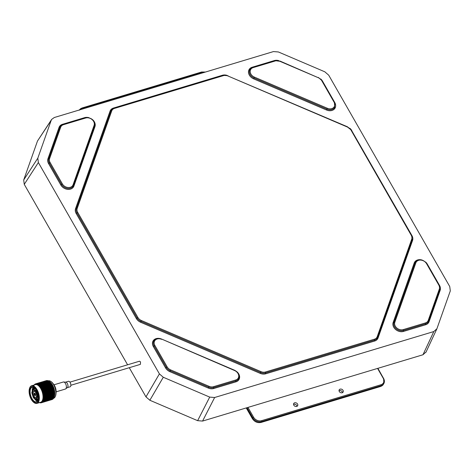 <?xml version="1.0" encoding="UTF-8"?>
<svg xmlns="http://www.w3.org/2000/svg" width="474" height="474" viewBox="0 0 474 474"><rect width="100%" height="100%" fill="white"/><g stroke="black" fill="none" stroke-linecap="round" stroke-linejoin="round"><path stroke-width="0.71" d="M129.266 367.7L145.974 396.886L159.406 373.891L38.364 162.541L24.257 184.345L23.7 179.972L37.807 158.168L51.198 120.331L51.66 119.401L54.297 117.516L273.462 51.577L278.398 51.968L324.826 71.811L328.707 75.182L449.743 286.533L450.3 290.906L436.909 328.749L433.811 331.557L214.645 397.502L202.57 421.072L422.974 354.759L433.811 331.557M23.7 179.972L37.482 141.033L51.66 119.401M24.257 184.345L127.595 364.79M202.57 421.072L197.634 420.675L209.709 397.105L163.287 377.263L149.855 400.257L145.974 396.886M197.634 420.675L149.855 400.257M37.807 158.168L38.364 162.541M159.406 373.891L163.287 377.263M209.709 397.105L214.645 397.502M425.913 352.33L436.909 328.749M426.067 351.945L422.974 354.759M70.857 385.273L140.399 364.352L140.505 361.881L139.51 361.206L69.915 382.145M293.548 404.393A2.246 1.772 -150.8 0 1 296.742 405.525A2.246 1.772 -150.8 0 1 297.002 406.325M293.809 405.187A2.246 1.772 -150.8 0 1 293.726 403.528A2.246 1.772 -150.8 0 1 295.586 402.752A2.246 1.772 -150.8 0 1 297.559 404.061A2.246 1.772 -150.8 0 1 297.648 405.72A2.246 1.772 -150.8 0 1 295.782 406.496A2.246 1.772 -150.8 0 1 293.809 405.187M339.023 390.706A2.246 1.772 -150.8 0 1 342.216 391.838A2.246 1.772 -150.8 0 1 342.477 392.638M339.283 391.506A2.246 1.772 -150.8 0 1 339.2 389.847A2.246 1.772 -150.8 0 1 341.067 389.071A2.246 1.772 -150.8 0 1 343.034 390.38A2.246 1.772 -150.8 0 1 343.123 392.039A2.246 1.772 -150.8 0 1 341.256 392.816A2.246 1.772 -150.8 0 1 339.283 391.506M67.225 387.661A2.868 1.404 73.3 0 0 67.978 385.818A2.868 1.404 73.3 0 0 66.283 382.281A2.868 1.404 73.3 0 0 65.572 382.163L68.452 381.297A2.868 1.404 73.3 0 1 69.163 381.416A2.868 1.404 73.3 0 1 70.78 384.301A2.868 1.404 73.3 0 1 70.105 386.79L67.225 387.661L65.436 389.03A3.668 1.795 73.3 0 0 66.396 386.677A3.668 1.795 73.3 0 0 64.233 382.163A3.668 1.795 73.3 0 0 63.326 382.003L54.03 384.799M35.556 394.753L35.449 394.777A1.09 0.533 73.3 0 1 35.141 395.452A1.09 0.533 73.3 0 1 34.91 395.411L35.129 394.978A0.693 0.338 -106.7 0 0 35.277 394.996A0.693 0.338 -106.7 0 0 35.372 394.931M35.378 394.741A0.966 0.474 73.3 0 1 35.331 395.097A0.966 0.474 73.3 0 1 34.904 395.298M35.378 394.86L35.082 394.955A0.693 0.338 73.3 0 1 34.703 394.155L35.206 394.018M35.165 393.924L34.697 394.078A0.693 0.338 73.3 0 1 34.88 393.669A0.693 0.338 73.3 0 1 34.993 393.675M35.55 394.682L35.378 394.676A0.966 0.474 73.3 0 0 34.875 393.562A0.966 0.474 73.3 0 0 34.827 393.527L34.981 393.361M34.952 393.331L35.029 393.687M34.697 394.078L34.318 394.066A0.966 0.474 73.3 0 1 34.792 393.509M34.318 394.066L34.246 394.03A1.09 0.533 73.3 0 1 34.513 393.367A1.09 0.533 73.3 0 1 34.786 393.396M34.329 394.066L34.703 394.155M35.082 394.955L34.869 395.28A0.966 0.474 73.3 0 1 34.318 394.131M34.821 393.42A1.09 0.533 73.3 0 1 35.443 394.718M34.875 395.387A1.09 0.533 73.3 0 1 34.252 394.09M48.289 380.818A9.136 4.473 73.3 0 1 50.511 381.226A9.136 4.473 73.3 0 1 50.759 381.374A9.136 4.473 73.3 0 1 55.304 396.489A9.136 4.473 73.3 0 1 53.562 398.314M33.139 393.42A3.111 1.523 73.3 0 1 33.95 391.423A3.111 1.523 73.3 0 1 36.557 395.387A3.111 1.523 73.3 0 1 35.746 397.384A3.111 1.523 73.3 0 1 33.139 393.42M38.323 397.165A7.91 3.875 73.3 0 1 37.95 400.305A7.91 3.875 73.3 0 1 33.221 401.069A7.91 3.875 73.3 0 1 29.637 392.164A7.91 3.875 73.3 0 1 34.181 387.768A7.91 3.875 73.3 0 1 38.323 397.165M33.719 389L34.324 387.886A7.566 3.703 -106.7 0 0 32.09 387.329A7.566 3.703 -106.7 0 0 30.117 392.188A7.566 3.703 -106.7 0 0 36.451 401.822A7.566 3.703 -106.7 0 0 38.009 400.133M34.869 399.309A7.566 3.703 -106.7 0 0 36.865 401.034L35.07 399.44M33.192 387.329A7.566 3.703 -106.7 0 0 32.155 390.298M33.613 387.477L32.593 389.581M38.844 397.461A8.852 4.337 -106.7 0 0 34.833 387.495A8.852 4.337 -106.7 0 0 29.536 388.348A8.852 4.337 -106.7 0 0 29.121 391.868A8.852 4.337 -106.7 0 0 33.761 402.379A8.852 4.337 -106.7 0 0 38.844 397.461M29.595 388.188A9.202 4.503 73.3 0 1 29.655 388.016A9.202 4.503 73.3 0 1 31.622 385.765A9.202 4.503 73.3 0 1 39.318 397.485A9.202 4.503 73.3 0 1 36.919 403.386A9.202 4.503 73.3 0 1 34.039 402.598A9.202 4.503 73.3 0 1 33.897 402.485M31.622 385.765L35.313 384.657A9.202 4.503 73.3 0 1 43.015 396.371A9.202 4.503 73.3 0 1 40.616 402.278L36.919 403.386M43.922 395.914A9.877 4.835 -106.7 0 0 43.91 395.772L44.538 395.257L45.386 395.399L44.597 396.027L43.46 395.968L43.946 396.3M43.875 395.375A9.877 4.835 -106.7 0 0 43.845 395.138L43.442 395.713L43.91 395.772M43.792 394.741A9.877 4.835 -106.7 0 0 43.768 394.593L44.378 394.072L45.249 394.226L44.497 394.86L43.341 394.836L43.845 395.138M43.703 394.19A9.877 4.835 -106.7 0 0 43.661 393.953L43.3 394.569L43.768 394.593M43.578 393.544A9.877 4.835 -106.7 0 0 43.549 393.396L44.135 392.875L45.036 393.029L44.307 393.669L43.14 393.681L43.661 393.953M43.454 392.993A9.877 4.835 -106.7 0 0 43.395 392.75L43.081 393.414L43.549 393.396M43.288 392.348A9.877 4.835 -106.7 0 0 43.247 392.199L43.815 391.678L44.74 391.832L44.035 392.466L42.861 392.525L43.395 392.75M43.128 391.797A9.877 4.835 -106.7 0 0 43.051 391.56L42.79 392.259L43.247 392.199M42.921 391.163A9.877 4.835 -106.7 0 0 42.873 391.014L43.418 390.505L44.366 390.647L43.685 391.281L42.512 391.382L43.051 391.56M42.731 390.623A9.877 4.835 -106.7 0 0 42.642 390.392L42.423 391.121L42.873 391.014M42.488 390.007A9.877 4.835 -106.7 0 0 42.429 389.871L42.956 389.373L43.928 389.498L43.27 390.114L42.097 390.268L42.642 390.392M42.263 389.498A9.877 4.835 -106.7 0 0 42.162 389.278L42.459 389.314L41.99 390.013L42.429 389.871M41.985 388.911A9.877 4.835 -106.7 0 0 41.925 388.781L42.435 388.301L43.424 388.402L42.784 389L41.985 388.911L41.617 389.201L42.162 389.278M41.742 388.425A9.877 4.835 -106.7 0 0 41.629 388.218L41.925 388.247L41.499 388.964L41.925 388.781M41.434 387.88A9.877 4.835 -106.7 0 0 41.362 387.762L41.866 387.299L42.867 387.376L42.245 387.951L41.434 387.88L41.084 388.2L41.629 388.218M41.161 387.436A9.877 4.835 -106.7 0 0 41.042 387.246L41.351 387.264L40.954 387.981L41.362 387.762M40.835 386.938A9.877 4.835 -106.7 0 0 40.758 386.825L41.25 386.393L42.269 386.44L41.659 386.985L40.835 386.938L40.509 387.282L41.042 387.246M40.545 386.535A9.877 4.835 -106.7 0 0 40.42 386.363L40.728 386.375L40.373 387.086L40.758 386.825M40.201 386.091A9.877 4.835 -106.7 0 0 40.118 385.996L41.629 385.599L40.201 386.091L39.899 386.464L40.42 386.363M39.899 385.741A9.877 4.835 -106.7 0 0 39.769 385.593L40.077 385.593L39.751 386.286L40.604 385.593M39.538 385.362A9.877 4.835 -106.7 0 0 39.455 385.279L40.965 384.876L39.538 385.362L39.259 385.753L39.769 385.593M39.229 385.066A9.877 4.835 -106.7 0 0 39.093 384.947L39.407 384.929L39.111 385.605L39.455 385.279M38.862 384.758A9.877 4.835 -106.7 0 0 38.779 384.692L40.29 384.284L39.093 384.947M38.548 384.521A9.877 4.835 -106.7 0 0 38.412 384.432L38.726 384.402L38.453 385.042L38.779 384.692M38.726 384.402L38.412 384.432M38.181 384.284A9.877 4.835 -106.7 0 0 38.098 384.236L39.609 383.822L39.022 384.201M37.867 384.118A9.877 4.835 -106.7 0 0 37.73 384.053L38.044 384.011L37.796 384.61L38.098 384.236M37.505 383.958A9.877 4.835 -106.7 0 0 37.422 383.928L38.933 383.502L37.73 384.053M37.197 383.857A9.877 4.835 -106.7 0 0 37.061 383.822L37.375 383.762L37.144 384.319L37.422 383.928M36.842 383.774A9.877 4.835 -106.7 0 0 36.765 383.762L38.27 383.324L37.061 383.822M36.545 383.744A9.877 4.835 -106.7 0 0 36.421 383.739L36.729 383.667L36.51 384.171L36.765 383.762M36.208 383.744A9.877 4.835 -106.7 0 0 36.131 383.75L37.642 383.306L36.036 384.153L36.421 383.739M35.929 383.78A9.877 4.835 -106.7 0 0 35.805 383.804L36.113 383.721L35.9 384.165L36.131 383.75M37.559 383.632L37.043 383.43L35.461 384.26L35.805 383.804M37.043 383.43L35.609 383.863A9.877 4.835 -106.7 0 0 35.538 383.887L35.331 384.307L35.349 383.97A9.877 4.835 -106.7 0 0 35.242 384.023L35.058 384.13A9.877 4.835 -106.7 0 0 34.993 384.177L34.821 384.301A9.877 4.835 -106.7 0 0 34.721 384.39L34.561 384.544A9.877 4.835 -106.7 0 0 34.507 384.604L34.353 384.781A9.877 4.835 -106.7 0 0 34.264 384.894L34.015 385.427M46.766 380.859L46.363 380.628M46.659 380.563A9.877 4.835 73.3 0 1 46.967 380.539L46.659 380.563M47.353 380.776L46.967 380.539M47.282 380.545A9.877 4.835 73.3 0 1 47.607 380.598L46.44 380.871L47.282 380.545M47.975 380.841L47.607 380.598M47.933 380.681A9.877 4.835 73.3 0 1 48.271 380.806L47.098 381.043L47.933 380.681M48.621 381.055L48.271 380.806M48.875 381.173L46.209 381.552L47.833 381.066M48.609 380.966A9.877 4.835 73.3 0 1 48.781 381.06A9.877 4.835 73.3 0 1 48.952 381.161L47.773 381.363L48.609 380.966M38.204 395.885L37.339 396.146L38.264 396.335M37.873 396.454L36.699 399.558L36.403 398.634L37.339 396.146M36.409 398.664L36.083 398.758L36.385 399.683L37.434 399.007M34.928 397.224L33.932 397.52L36.083 398.758M34.406 396.774L33.589 397.016L33.358 397.633L34.679 397.04M33.358 397.633L31.847 392.987L32.38 393.296L33.589 397.016M32.38 393.296L33.139 393.065M35.325 399.564L37.416 401.164M33.02 388.307L32.682 389.486M46.642 395.606L45.848 396.223L45.024 396.092L45.812 395.47L47.471 395.357L48.259 394.735L49.089 394.872L48.289 395.488L47.471 395.357M51.536 394.131L50.736 394.747L49.918 394.617L50.706 394.001L52.365 393.882L53.153 393.26L53.983 393.396L53.183 394.013L52.365 393.882M35.562 394.812A1.298 0.634 73.3 0 1 35.224 395.648A1.298 0.634 73.3 0 1 34.134 393.995A1.298 0.634 73.3 0 1 34.472 393.159A1.298 0.634 73.3 0 1 35.562 394.812M52.033 385.007L51.038 384.918L51.891 384.373A9.877 4.835 73.3 0 1 52.181 384.87L52.022 385.35L52.181 384.87M51.085 385.889L50.096 385.789L50.718 385.214L51.713 385.303L51.062 386.221L52.395 385.012M50.522 384.882L49.515 384.805L50.126 384.26L51.133 384.319L50.522 384.882L50.522 385.232L51.038 384.918M49.586 385.741L48.591 385.658L49.201 385.095L50.208 385.172L49.574 386.085L51.648 384.355M51.133 384.319L51.447 384.041L50.126 384.26M49 384.775L47.987 384.716L48.591 384.183L49.604 384.23L49 384.775L49.012 385.137L49.515 384.805M48.075 385.617L47.074 385.546L47.678 384.995L48.686 385.06L48.075 385.966L49.942 384.325L49.918 383.958L48.591 384.183M49.604 384.23L51.216 383.241L49.8 383.146L50.641 382.648A9.877 4.835 73.3 0 1 50.967 383.039M47.465 384.692L46.452 384.651L47.045 384.141L48.07 384.165L47.465 384.692L47.495 385.06L47.987 384.716M46.553 385.51L45.54 385.457L46.144 384.924L47.163 384.965L46.57 385.872L48.413 384.278L48.372 383.904L47.045 384.141M48.07 384.165L50.582 382.506L49.136 382.423L49.971 381.955A9.877 4.835 73.3 0 1 50.309 382.287M45.931 384.639L44.906 384.615L45.498 384.118L46.523 384.13L45.931 384.639L45.972 385.012L46.452 384.651M45.184 384.384L45.498 384.118M45.024 385.427L44.005 385.392L44.597 384.876L45.623 384.9L45.048 385.8L46.879 384.254L46.825 383.875L45.344 384.254L45.273 383.875L44.242 383.893L43.792 384.29L43.715 383.91L42.678 383.946L42.245 384.355L42.15 383.97L41.12 384.029L40.693 384.45L40.586 384.07L39.555 384.153L39.141 384.574M46.523 384.13L48.834 382.66L49.865 382.648L49.272 383.14L48.247 383.134M44.378 384.61L43.353 384.61L44.971 384.124L44.378 384.61L44.432 384.989L44.906 384.615M43.484 385.374L42.459 385.35L43.051 384.858L44.076 384.864L43.525 385.747L45.344 384.254L44.971 384.124M42.826 384.61L41.795 384.627L43.412 384.141L42.826 384.61L42.891 384.995L43.353 384.61M43.412 384.141L43.792 384.29M41.268 384.645L40.237 384.681L41.854 384.195L41.268 384.645L41.351 385.024L41.795 384.627M41.854 384.195L42.245 384.355M39.703 384.71L39.798 385.089L40.237 384.681M40.29 384.284L40.693 384.45M52.223 385.356L52.46 385.38A9.877 4.835 73.3 0 1 52.727 385.913L51.595 385.943L52.223 385.356L51.713 385.303M51.601 386.974L50.629 386.855L51.269 386.251L52.247 386.369L51.547 387.282L52.916 386.026M50.126 386.796L49.142 386.683L49.776 386.091L50.765 386.197L50.084 387.11L51.595 385.943M48.638 386.63L47.649 386.529L48.271 385.949L49.266 386.043L48.615 386.956L50.096 385.789M50.718 385.214L50.208 385.172M47.139 386.482L46.144 386.393L46.76 385.83L47.761 385.907L47.127 386.82L48.591 385.658M49.201 385.095L48.686 385.06M45.628 386.351L44.621 386.28L45.231 385.729L46.245 385.795L45.628 386.707L47.074 385.546M47.678 384.995L47.163 384.965M44.106 386.245L43.098 386.191L43.697 385.658L44.71 385.706L44.123 386.606L45.54 385.457M46.144 384.924L45.623 384.9M42.749 385.113L43.051 384.858M42.577 386.168L41.558 386.126L42.156 385.611L43.175 385.64L42.607 386.535L44.005 385.392M44.597 384.876L44.076 384.864M41.499 384.87L42.524 384.858L41.937 385.344L40.906 385.344L41.499 384.87M41.937 385.344L41.99 385.723L42.459 385.35M41.037 386.109L41.078 386.482L42.891 384.995L42.524 384.858M40.379 385.35L40.45 385.729L40.906 385.344M41.351 385.024L40.965 384.876M52.744 386.429L52.975 386.458A9.877 4.835 73.3 0 1 53.212 387.021L52.093 387.039L52.744 386.429L52.247 386.369M52.051 388.117L51.097 387.975L51.761 387.359L52.715 387.489L51.968 388.39L53.384 387.104M50.605 387.91L49.646 387.779L50.297 387.163L51.263 387.288L50.54 388.2L52.093 387.039M51.269 386.251L52.904 386.197M49.154 387.714L48.182 387.59L48.822 386.985L49.8 387.104L49.1 388.016L50.629 386.855M47.678 387.531L46.701 387.418L47.329 386.825L48.318 386.932L47.643 387.845L49.142 386.683M49.776 386.091L49.266 386.043M46.191 387.365L45.202 387.264L45.824 386.683L46.819 386.778L46.168 387.696L47.649 386.529M48.271 385.949L47.761 385.907M44.692 387.217L43.697 387.128L44.313 386.565L45.314 386.642L44.68 387.56L46.144 386.393M46.76 385.83L46.245 385.795M43.181 387.086L42.18 387.015L42.784 386.464L43.798 386.529L43.187 387.442L44.621 386.28M45.231 385.729L44.71 385.706M41.659 386.985L41.676 387.341L43.098 386.191M43.697 385.658L43.175 385.64M40.373 387.086L41.558 386.126M42.156 385.611L41.629 385.599M53.201 387.56L53.432 387.596A9.877 4.835 73.3 0 1 53.639 388.182L52.537 388.188L53.201 387.56L52.715 387.489M52.43 389.296L51.506 389.148L52.187 388.514L53.124 388.656L52.33 389.533L53.787 388.224M51.026 389.071L50.084 388.923L50.759 388.295L51.707 388.437L50.931 389.326L52.537 388.188M51.761 387.359L51.263 387.288M49.604 388.852L48.65 388.716L49.314 388.093L50.268 388.23L49.521 389.124L51.097 387.975M50.297 387.163L49.8 387.104M48.164 388.644L47.199 388.514L47.85 387.898L48.822 388.028L48.099 388.935L49.646 387.779M46.707 388.449L45.735 388.325L46.375 387.726L47.353 387.839L46.653 388.751L48.182 387.59M48.822 386.985L53.372 387.311M45.231 388.265L44.254 388.153L44.882 387.56L45.871 387.667L45.196 388.585L46.701 387.418M47.329 386.825L46.819 386.778M43.75 388.099L42.755 387.999L43.383 387.424L44.378 387.513L43.721 388.431L45.202 387.264M45.824 386.683L45.314 386.642M42.245 387.951L43.697 387.128M44.313 386.565L43.798 386.529M40.954 387.981L42.18 387.015M42.784 386.464L42.269 386.44M53.598 388.733L53.823 388.769A9.877 4.835 73.3 0 1 53.989 389.367L52.904 389.373L53.598 388.733L53.124 388.656M52.744 390.493L51.838 390.339L52.549 389.699L53.455 389.853L52.614 390.689L54.125 389.373M51.376 390.262L50.457 390.108L51.151 389.474L52.075 389.622L51.257 390.475L52.904 389.373M52.187 388.514L51.707 388.437M49.983 390.031L49.059 389.883L49.74 389.249L50.677 389.397L49.883 390.268L51.506 389.148M50.759 388.295L50.268 388.23M48.579 389.806L47.643 389.664L48.312 389.036L49.26 389.172L48.49 390.061L50.084 388.923M49.314 388.093L48.822 388.028M47.157 389.587L46.203 389.45L46.867 388.828L47.827 388.964L47.074 389.859L48.65 388.716M45.717 389.379L44.757 389.249L45.403 388.639L46.369 388.763L45.652 389.669L47.199 388.514M47.85 387.898L47.353 387.839M44.26 389.184L43.288 389.059L43.928 388.461L44.906 388.573L44.206 389.486L45.735 388.325M46.375 387.726L53.775 388.467M42.784 389L44.254 388.153M44.882 387.56L44.378 387.513M41.499 388.964L42.755 387.999M43.383 387.424L42.867 387.376M53.918 389.93L54.137 389.966A9.877 4.835 73.3 0 1 54.267 390.57L53.201 390.57L53.918 389.93L53.455 389.853M52.975 391.69L52.099 391.542L52.827 390.896L53.716 391.05L52.827 391.844L54.386 390.529M51.642 391.459L50.754 391.305L51.47 390.665L52.371 390.819L51.506 391.637L53.201 390.57M52.549 389.699L52.075 389.622M50.297 391.228L49.391 391.074L50.102 390.434L51.008 390.588L50.167 391.423L51.838 390.339M51.151 389.474L50.677 389.397M48.929 390.997L48.01 390.843L48.709 390.209L49.628 390.357L48.81 391.216L50.457 390.108M49.74 389.249L49.26 389.172M47.536 390.766L46.612 390.617L47.293 389.984L48.23 390.132L47.436 391.003L49.059 389.883M48.312 389.036L47.827 388.964M46.132 390.54L45.196 390.398L45.865 389.77L46.813 389.912L46.043 390.795L47.643 389.664M44.71 390.327L43.756 390.185L44.42 389.563L45.38 389.699L44.633 390.6L46.203 389.45M46.867 388.828L46.369 388.763M43.27 390.114L44.757 389.249M45.403 388.639L44.906 388.573M41.99 390.013L43.288 389.059M43.928 388.461L54.101 389.646M54.16 391.133L54.374 391.169A9.877 4.835 73.3 0 1 54.463 391.761L53.42 391.767L54.16 391.133L53.716 391.05M54.018 392.134L54.575 391.684M51.832 392.65L50.973 392.502L51.719 391.868L52.59 392.016L51.678 392.786L53.42 391.767M52.827 390.896L52.371 390.819M50.528 392.425L49.651 392.276L50.38 391.637L51.269 391.791L50.38 392.585L52.099 391.542M51.47 390.665L51.008 390.588M49.201 392.199L48.307 392.045L49.029 391.406L49.924 391.554L49.059 392.371L50.754 391.305M50.102 390.434L49.628 390.357M47.85 391.962L46.944 391.808L47.655 391.169L48.567 391.323L47.72 392.164L49.391 391.074M48.709 390.209L48.23 390.132M46.482 391.731L45.563 391.577L46.256 390.943L47.181 391.091L46.363 391.951L48.01 390.843M47.293 389.984L46.813 389.912M45.095 391.5L44.165 391.352L44.846 390.718L45.782 390.866L44.989 391.737L46.612 390.617M43.685 391.281L45.196 390.398M45.865 389.77L45.38 389.699M42.423 391.121L43.756 390.185M44.42 389.563L43.928 389.498M54.326 392.312L54.534 392.348A9.877 4.835 73.3 0 1 54.575 392.928L53.55 392.94L54.326 392.312L54.119 392.051L53.124 392.869L52.27 392.727L53.035 392.093L54.534 392.01M53.124 392.869L53.55 392.94M53.035 392.093L52.59 392.016M51.565 392.875L52.27 392.727M51.719 391.868L51.269 391.791M49.391 393.39L48.526 393.242L49.272 392.602L50.143 392.75L49.231 393.521L50.973 392.502M50.38 391.637L49.924 391.554M48.081 393.165L47.204 393.011L47.933 392.371L48.822 392.525L47.933 393.319L49.651 392.276M49.029 391.406L48.567 391.323M46.748 392.934L45.865 392.78L46.582 392.14L47.477 392.294L46.612 393.112L48.307 392.045M47.655 391.169L47.181 391.091M45.403 392.703L44.497 392.549L45.208 391.909L46.12 392.057L45.279 392.899L46.944 391.808M46.256 390.943L45.782 390.866M44.035 392.466L45.563 391.577M42.79 392.259L44.165 391.352M44.846 390.718L44.366 390.647M54.403 393.461L54.599 393.497A9.877 4.835 73.3 0 1 54.605 394.048L53.603 394.078L54.403 393.461L53.983 393.396M53.183 394.013L53.603 394.078M51.879 393.053L52.727 393.189L51.939 393.817L51.103 393.681L51.879 393.053L51.678 392.786L50.677 393.604L49.829 393.461L50.588 392.828L52.727 393.189M51.939 393.817L53.005 394.078L51.962 394.931L51.156 394.812L51.956 394.202L52.774 394.327M53.153 393.26L54.623 393.153M50.677 393.604L51.103 393.681M50.588 392.828L50.143 392.75M49.124 393.61L49.829 393.461M49.272 392.602L48.822 392.525M46.944 394.125L46.079 393.977L46.825 393.337L47.696 393.491L46.784 394.255L48.526 393.242M47.933 392.371L47.477 392.294M45.634 393.9L44.757 393.746L45.492 393.106L46.375 393.26L45.486 394.054L47.204 393.011M46.582 392.14L46.12 392.057M44.307 393.669L45.865 392.78M45.208 391.909L44.74 391.832M43.081 393.414L44.497 392.549M54.392 394.564L54.587 394.587A9.877 4.835 73.3 0 1 54.546 395.109L53.568 395.156L54.392 394.564L54.22 394.238L53.165 395.103L52.371 394.99L53.189 394.386L53.989 394.504M53.165 395.103L53.568 395.156M51.962 394.931L52.371 394.99M53.189 394.386L53.005 394.078L54.629 394.25M50.736 394.747L51.156 394.812M51.956 394.202L50.505 393.716L49.497 394.552L48.656 394.415L49.432 393.787L50.28 393.93M49.497 394.552L49.918 394.617M50.706 394.001L49.231 393.521L48.23 394.344L47.376 394.202L48.141 393.568L49.432 393.787M48.23 394.344L48.656 394.415M48.141 393.568L47.696 393.491M46.677 394.338L47.376 394.202M46.825 393.337L46.375 393.26M44.497 394.86L46.079 393.977M45.492 393.106L45.036 393.029M43.3 394.569L44.757 393.746M54.303 395.589L54.486 395.612A9.877 4.835 73.3 0 1 54.403 396.092L53.444 396.157L54.303 395.589L54.143 395.239L53.058 396.116L52.288 396.033L53.135 395.452L53.912 395.547M54.125 396.531L54.303 396.542A9.877 4.835 73.3 0 1 54.178 396.975L53.236 397.064L54.403 396.092M53.058 396.116L51.696 395.98L50.605 396.851L49.847 396.768L50.688 396.187L51.465 396.282M52.999 396.442L53.746 396.501L52.128 396.993L52.999 396.442L52.851 396.08L53.444 396.157M51.95 395.298L52.738 395.405L51.897 395.986L51.115 395.891L51.95 395.298L51.773 394.972L50.718 395.837L49.924 395.725L50.742 395.126L51.542 395.239M51.897 395.986L52.614 396.068M53.135 395.452L52.97 395.115L52.738 395.405M50.718 395.837L51.115 395.891M49.509 394.937L50.327 395.061L49.515 395.671L48.709 395.547L49.509 394.937L49.089 394.872M49.515 395.671L49.924 395.725M50.742 395.126L50.327 395.061M48.289 395.488L48.709 395.547M46.985 394.522L47.833 394.664L47.045 395.286L46.215 395.15L46.985 394.522L46.784 394.255L45.782 395.079L44.935 394.937L45.694 394.303L47.833 394.664M47.045 395.286L48.111 395.547L47.068 396.406L46.262 396.288L47.062 395.671L47.88 395.796M48.259 394.735L54.551 395.28L54.486 395.612M45.782 395.079L46.215 395.15M45.694 394.303L45.249 394.226M44.23 395.079L44.935 394.937M53.864 397.372L54.036 397.378A9.877 4.835 73.3 0 1 53.876 397.751L52.952 397.87L54.35 396.483A9.202 4.503 73.3 0 0 49.966 381.908L49.42 381.487A9.877 4.835 73.3 0 1 49.634 381.659L48.455 381.825L49.29 381.392A9.877 4.835 73.3 0 1 49.42 381.487M54.149 397.076L54.273 396.702M53.983 396.169L53.746 396.501M52.78 397.336L53.503 397.366L51.879 397.852L52.78 397.336L52.65 396.963L53.236 397.064M51.856 396.323L52.614 396.406L50.996 396.892L51.856 396.323L51.696 395.98L52.851 396.08L52.614 396.406M51.678 397.271L52.413 397.313L50.789 397.805L51.678 397.271L51.536 396.904L52.128 396.993M50.605 396.851L49.249 396.714L48.164 397.591L47.4 397.502L48.241 396.928L49.018 397.016M50.552 397.176L51.299 397.242L49.681 397.727L50.552 397.176L50.404 396.821L50.996 396.892M49.503 396.033L50.291 396.14L49.45 396.72L48.674 396.625L49.503 396.033L49.326 395.707L48.271 396.572L47.477 396.465L48.295 395.861L49.095 395.98M49.45 396.72L50.179 396.803M50.688 396.187L50.517 395.849L50.291 396.14M48.271 396.572L48.674 396.625M47.068 396.406L47.477 396.465M48.295 395.861L48.111 395.547L51.696 395.98M45.848 396.223L46.262 396.288M47.062 395.671L45.386 395.399M44.597 396.027L45.024 396.092M45.812 395.47L44.538 395.257M53.526 398.101L53.692 398.095A9.877 4.835 73.3 0 1 53.497 398.409L52.596 398.557L53.977 397.443M53.746 396.999L53.503 397.366M52.484 398.119L53.177 398.113L51.559 398.598L52.484 398.119L52.377 397.739L52.952 397.87M52.65 396.963L52.413 397.313M51.417 398.113L52.128 398.119L50.505 398.61L51.417 398.113L51.299 397.733L51.879 397.852M51.536 396.904L51.299 397.242M50.333 398.071L51.05 398.101L49.438 398.587L50.333 398.071L50.203 397.698L50.789 397.805M49.409 397.064L50.167 397.141L48.549 397.627L49.409 397.064L49.249 396.714L50.404 396.821L50.167 397.141M49.231 398.006L49.966 398.053L48.342 398.539L49.231 398.006L49.089 397.639L49.681 397.727M48.164 397.591L46.802 397.449L45.717 398.326L44.953 398.243L45.8 397.662L46.57 397.751M48.105 397.911L48.852 397.976L47.234 398.462L48.105 397.911L47.957 397.556L48.549 397.627M47.056 396.768L47.844 396.874L47.003 397.461L46.227 397.36L47.056 396.768L46.879 396.442L45.824 397.307L45.03 397.2L45.848 396.596L46.648 396.714M47.003 397.461L47.726 397.544M48.241 396.928L48.075 396.59L47.844 396.874M45.824 397.307L46.227 397.36M44.615 396.406L45.433 396.537L44.621 397.141L43.964 397.046A9.877 4.835 -106.7 0 0 43.964 396.91L44.615 396.406L44.195 396.341M44.621 397.141L45.03 397.2M45.848 396.596L45.433 396.537M53.432 397.722L53.177 398.113M52.11 398.788L51.162 399.221L52.11 398.788L52.027 398.403L52.596 398.557M52.377 397.739L52.128 398.119M51.079 398.835L50.143 399.298L51.079 398.835L50.985 398.456L51.559 398.598M51.299 397.733L51.05 398.101M50.037 398.859L50.73 398.847L49.112 399.333L50.037 398.859L49.93 398.48L50.505 398.61M50.203 397.698L49.966 398.053M48.97 398.847L49.681 398.859L48.058 399.345L48.97 398.847L48.852 398.468L49.438 398.587M49.089 397.639L48.852 397.976M47.886 398.806L48.609 398.835L46.991 399.321L47.886 398.806L47.755 398.433L48.342 398.539M46.962 397.799L47.72 397.876L46.102 398.361L46.962 397.799L46.802 397.449L47.957 397.556L47.72 397.876M46.784 398.741L47.519 398.788L45.901 399.274L46.784 398.741L46.642 398.373L47.234 398.462M45.717 398.326L44.355 398.184L43.863 398.664A9.877 4.835 -106.7 0 0 43.892 398.462L44.123 398.492M45.664 398.646L46.405 398.711L44.787 399.197L45.664 398.646L45.51 398.29L46.102 398.361M44.609 397.508L45.397 397.609L43.922 398.119A9.877 4.835 -106.7 0 0 43.934 397.988L44.609 397.508L44.432 397.182L43.952 397.633A9.877 4.835 -106.7 0 0 43.958 397.413L44.2 397.449M44.556 398.196L45.273 398.279M45.8 397.662L45.628 397.325L45.397 397.609M53.118 398.705L53.284 398.687A9.877 4.835 73.3 0 1 53.052 398.936L52.164 399.12L52.78 398.735M51.672 399.321L50.7 399.712L51.672 399.321L51.613 398.942L52.164 399.12M52.027 398.403L51.767 398.806M50.677 399.44L49.717 399.855L50.677 399.44L50.605 399.061L51.162 399.221M50.985 398.456L50.73 398.847M49.663 399.523L48.715 399.961L49.663 399.523L49.58 399.144L50.143 399.298M49.93 398.48L49.681 398.859M48.638 399.576L47.702 400.032L48.638 399.576L48.544 399.191L49.112 399.333M48.852 398.468L48.609 398.835M47.59 399.594L48.283 399.582L46.665 400.074L47.59 399.594L47.483 399.215L48.058 399.345M47.755 398.433L47.519 398.788M46.523 399.582L47.228 399.594L45.617 400.08L46.523 399.582L46.405 399.209L46.991 399.321M46.642 398.373L46.405 398.711M45.445 399.541L46.162 399.57L44.544 400.056L45.445 399.541L45.314 399.173L45.901 399.274M44.515 398.533L45.273 398.61L43.798 399.114A9.877 4.835 -106.7 0 0 43.815 398.995L44.515 398.533L44.355 398.184L45.51 398.29L45.273 398.61M44.337 399.475L45.071 399.523L43.584 400.02A9.877 4.835 -106.7 0 0 43.614 399.914L44.337 399.475L44.195 399.114L44.787 399.197M52.65 399.173L52.804 399.144A9.877 4.835 73.3 0 1 52.543 399.321L51.672 399.541L52.318 399.226M51.168 399.718L50.179 400.062L51.168 399.718L51.139 399.351L51.672 399.541M51.613 398.942L51.334 399.369M50.203 399.908L49.225 400.275L50.203 399.908L50.155 399.535L50.7 399.712M50.605 399.061L50.333 399.475M49.225 400.062L48.253 400.447L49.225 400.062L49.166 399.683L49.717 399.855M49.58 399.144L49.32 399.546M48.23 400.175L47.27 400.589L48.23 400.175L48.158 399.795L48.715 399.961M48.544 399.191L48.283 399.582M47.216 400.257L46.268 400.696L47.216 400.257L47.133 399.878L47.702 400.032M47.483 399.215L47.228 399.594M46.191 400.311L45.255 400.767L46.191 400.311L46.096 399.926L46.665 400.074M46.405 399.209L46.162 399.57M45.143 400.329L45.836 400.323L44.218 400.808L45.143 400.329L45.036 399.949L45.617 400.08M45.314 399.173L45.071 399.523M44.076 400.317L44.787 400.329L43.294 400.814A9.877 4.835 -106.7 0 0 43.335 400.726L44.076 400.317L43.958 399.943L44.544 400.056M52.116 399.499L52.27 399.458A9.877 4.835 73.3 0 1 52.016 399.552A9.877 4.835 73.3 0 1 51.98 399.558L51.121 399.819L52.116 399.499L52.099 399.138L51.796 399.576M51.737 399.629L50.605 399.618L48.674 400.554L50.291 400.068M51.139 399.351L50.842 399.789M49.669 400.234L49.651 399.872L50.179 400.062M50.155 399.535L49.871 399.961M48.721 400.459L47.732 400.803L48.721 400.459L48.692 400.086L49.225 400.275M49.166 399.683L48.887 400.103M47.755 400.643L46.778 401.01L47.755 400.643L47.714 400.269L48.253 400.447M48.158 399.795L47.886 400.21M46.778 400.797L45.806 401.188L46.778 400.797L46.719 400.417L47.27 400.589M47.133 399.878L46.873 400.281M45.782 400.915L44.823 401.324L45.782 400.915L45.711 400.53L46.268 400.696M46.096 399.926L45.836 400.323M44.769 400.998L43.821 401.431L44.769 400.998L44.692 400.613L45.255 400.767M45.036 399.949L44.787 400.329M43.744 401.045L44.426 401.016L42.933 401.496A9.877 4.835 -106.7 0 0 42.98 401.419L43.744 401.045L43.649 400.666L44.218 400.808M49.604 400.269L51.222 399.783M49.029 400.447L48.158 400.358L46.227 401.288L47.844 400.803M50.611 399.973L50.605 399.618M49.651 399.872L49.349 400.311M48.692 400.086L48.395 400.524M47.222 400.968L47.21 400.607L47.732 400.803M47.714 400.269L47.424 400.702M46.274 401.194L45.285 401.537L46.274 401.194L46.245 400.826L46.778 401.01M46.719 400.417L46.44 400.838M45.308 401.383L44.331 401.745L45.308 401.383L45.267 401.004L45.806 401.188M45.711 400.53L45.445 400.945M44.331 401.531L43.359 401.922L44.331 401.531L44.272 401.152L44.823 401.324M44.692 400.613L44.426 401.016M43.335 401.65L42.5 402.047A9.877 4.835 -106.7 0 0 42.553 401.988L43.335 401.65L43.264 401.271L43.821 401.431M47.157 401.004L48.775 400.518M46.582 401.182L45.711 401.093L43.78 402.023L45.397 401.537M48.164 400.708L48.158 400.358M47.21 400.607L46.902 401.051M46.245 400.826L45.948 401.259M44.775 401.703L44.763 401.342L45.285 401.537M45.267 401.004L44.983 401.437M43.827 401.928L42.838 402.272L43.827 401.928L43.798 401.561L44.331 401.745M44.272 401.152L43.993 401.573M42.861 402.118L42.002 402.462A9.877 4.835 -106.7 0 0 42.068 402.414L42.861 402.118L42.82 401.745L43.359 401.922M44.71 401.739L46.334 401.253M44.135 401.922L43.27 401.828L41.451 402.728A9.877 4.835 -106.7 0 0 41.522 402.704L42.956 402.272M45.717 401.448L45.711 401.093M44.763 401.342L44.455 401.786M43.798 401.561L43.501 401.999M42.328 402.444L42.316 402.082L42.838 402.272M42.269 402.473L43.886 401.988M41.688 402.657L42.382 402.45L41.037 402.503L41.25 402.787L41.759 402.278M43.27 402.183L43.27 401.828M39.206 402.385L39.555 402.633A9.877 4.835 -106.7 0 0 39.638 402.663L39.863 402.734A9.877 4.835 -106.7 0 0 39.994 402.77L40.219 402.817A9.877 4.835 -106.7 0 0 40.296 402.829L40.515 402.847A9.877 4.835 -106.7 0 0 40.64 402.853L40.853 402.847A9.877 4.835 -106.7 0 0 40.93 402.841L41.096 402.799M33.82 387.999L33.429 387.951M45.901 380.776L44.278 381.262L46.405 380.972L46.209 380.675L45.214 380.978M44.9 381.422L44.029 381.327M44.384 381.226L42.767 381.712M46.819 380.592L46.997 380.924L44.894 381.209L46.511 380.723M45.291 380.983L45.474 381.297L45.806 380.847M43.768 381.41L43.958 381.712L44.278 381.262M42.447 381.807L43.448 381.511L42.447 381.807M43.969 381.369L44.977 381.096L43.969 381.369M47.465 380.669L47.619 381.019L45.54 381.303L47.163 380.818M45.913 380.978L46.085 381.321L46.44 380.871M44.372 381.333L44.55 381.659L44.894 381.209M45.474 381.297L44.977 381.096M42.844 381.718L43.027 382.032L43.359 381.582M43.958 381.712L43.448 381.511M42.453 382.157L41.582 382.068M41.937 381.961L40.32 382.447M41.321 382.145L41.511 382.447L41.836 381.997M41.522 382.103L42.53 381.831L41.522 382.103M43.051 381.7L44.064 381.457L43.051 381.7M44.586 381.339L45.611 381.12L44.586 381.339M48.129 380.889L48.265 381.256M46.57 381.126L46.719 381.487L47.098 381.043M45.018 381.404L45.172 381.754L45.54 381.303M46.085 381.321L45.611 381.12M43.466 381.718L43.638 382.056L43.993 381.606M44.55 381.659L44.064 381.457M41.931 382.068L42.103 382.394L42.447 381.943M43.027 382.032L42.53 381.831M40 382.542L41.007 382.245L40 382.542M40.397 382.453L40.58 382.773L40.912 382.322M41.511 382.447L41.007 382.245M40.006 382.891L39.135 382.802M39.49 382.696L37.873 383.182M38.874 382.879L39.064 383.182L39.389 382.731M40.604 382.435L41.623 382.192L40.604 382.435M42.145 382.074L43.164 381.854L42.145 382.074M43.685 381.748L44.71 381.552L43.685 381.748M45.237 381.463L46.268 381.292L45.237 381.463M49.272 381.404L48.952 381.161M48.81 381.256L48.923 381.635L49.533 381.576M47.246 381.422L47.376 381.795L47.773 381.363M45.682 381.623L45.824 381.991L46.209 381.552M46.719 381.487L46.268 381.292M44.123 381.86L44.272 382.222L44.651 381.777M45.172 381.754L44.71 381.552M42.571 382.139L42.731 382.488L43.098 382.038M43.638 382.056L43.164 381.854M41.019 382.453L41.191 382.791L41.546 382.34M42.103 382.394L41.623 382.192M39.075 382.838L40.083 382.571L39.075 382.838M39.484 382.802L39.656 383.128L40 382.678M40.58 382.773L40.083 382.571M37.559 383.276L38.56 382.98L37.559 383.276M37.95 383.193L38.133 383.507L38.465 383.057M39.064 383.182L38.56 382.98M36.427 383.62L36.617 383.916L36.942 383.472M39.698 382.808L40.717 382.589L39.698 382.808M41.238 382.482L42.269 382.293L41.238 382.482M42.796 382.198L43.821 382.026L42.796 382.198M44.349 381.949L45.38 381.801L44.349 381.949M45.913 381.73L46.944 381.611L46.363 381.991L45.326 382.097L45.913 381.73M47.477 381.552L48.508 381.457L47.927 381.86L46.89 381.943L47.477 381.552M49.492 381.766L49.586 382.145L49.936 381.89L49.634 381.659M47.927 381.86L48.034 382.24L48.455 381.825M48.923 381.635L48.508 381.457M46.363 381.991L46.482 382.37L46.89 381.943M47.376 381.795L46.944 381.611M44.799 382.157L44.929 382.53L45.326 382.097M45.824 381.991L45.38 381.801M43.235 382.358L43.377 382.725L43.768 382.287M44.272 382.222L43.821 382.026M41.676 382.601L41.825 382.956L42.204 382.512M42.731 382.488L42.269 382.293M40.124 382.874L40.284 383.223L40.651 382.779M41.191 382.791L40.717 382.589M38.157 383.176L39.176 382.927L38.157 383.176M38.578 383.188L38.744 383.525L39.099 383.075M39.656 383.128L39.176 382.927M37.037 383.537L37.209 383.869L37.559 383.419M38.133 383.507L37.642 383.306M38.797 383.223L39.822 383.028L38.797 383.223M40.349 382.933L41.374 382.761L40.349 382.933M41.902 382.684L42.938 382.536L41.902 382.684M43.466 382.471L44.503 382.346L43.916 382.725L42.879 382.832L43.466 382.471M45.03 382.293L46.061 382.192L45.48 382.595L44.449 382.678L45.03 382.293M46.594 382.151L47.631 382.074L47.045 382.5L46.008 382.559L46.594 382.151M48.158 382.038L49.189 381.985L48.609 382.435L47.572 382.477L48.158 382.038M50.167 382.405L50.232 382.785L49.865 382.648M48.609 382.435L48.686 382.82L49.136 382.423M49.586 382.145L49.189 381.985M47.045 382.5L47.139 382.879L47.572 382.477M48.034 382.24L47.631 382.074M45.48 382.595L45.587 382.974L46.008 382.559M46.482 382.37L46.061 382.192M43.916 382.725L44.035 383.105L44.449 382.678M44.929 382.53L44.503 382.346M42.352 382.891L42.482 383.265L42.879 382.832M43.377 382.725L42.938 382.536M40.788 383.099L40.93 383.46L41.315 383.022M41.825 382.956L41.374 382.761M39.229 383.336L39.383 383.691L39.763 383.247M40.284 383.223L39.822 383.028M37.677 383.608L37.837 383.958L38.204 383.513M38.744 383.525L38.27 383.324M39.46 383.419L40.491 383.27L39.46 383.419M41.019 383.205L42.05 383.081L41.469 383.466L40.438 383.567L41.019 383.205M42.583 383.028L43.62 382.927L43.033 383.33L41.996 383.413L42.583 383.028M44.147 382.885L45.184 382.808L44.597 383.235L43.567 383.294L44.147 382.885M45.711 382.779L46.742 382.725L46.162 383.17L45.131 383.211L45.711 382.779M47.276 382.702L48.307 382.672L47.72 383.14L46.689 383.158L47.276 382.702M50.09 382.903L50.386 382.648M50.819 383.164L50.86 383.537L51.216 383.241M49.272 383.14L49.326 383.513L49.8 383.146M47.72 383.14L47.785 383.519L46.825 383.875M48.686 382.82L48.307 382.672M46.162 383.17L46.239 383.555L46.689 383.158M47.139 382.879L46.742 382.725M44.597 383.235L44.692 383.62L45.131 383.211M45.587 382.974L45.184 382.808M43.033 383.33L43.14 383.715L43.567 383.294M44.035 383.105L43.62 382.927M41.469 383.466L41.588 383.839L41.996 383.413M42.482 383.265L42.05 383.081M39.905 383.632L40.035 383.999L40.438 383.567M40.93 383.46L40.491 383.27M38.341 383.833L38.483 384.201L38.874 383.762M39.383 383.691L38.933 383.502M39.555 384.153L41.173 383.662L40.586 384.07M41.12 384.029L42.737 383.543L42.15 383.97M42.678 383.946L44.301 383.46L43.715 383.91M44.242 383.893L45.86 383.407L45.273 383.875M45.8 383.869L47.418 383.383M47.353 383.881L47.945 383.383L48.97 383.395L48.372 383.904M47.631 383.644L47.945 383.383M48.899 383.916L49.492 383.401L50.517 383.43L49.918 383.958M43.732 399.428L43.691 399.612A9.877 4.835 -106.7 0 0 43.732 399.428L43.33 399.049L43.798 399.114M43.495 400.299L43.442 400.465A9.877 4.835 -106.7 0 0 43.495 400.299L43.122 399.92L43.584 400.02M43.181 401.063L43.11 401.2A9.877 4.835 -106.7 0 0 43.181 401.063L42.838 400.684L43.294 400.814M42.79 401.697L42.707 401.81A9.877 4.835 -106.7 0 0 42.79 401.697L42.482 401.336L42.933 401.496M42.334 402.201L42.239 402.29A9.877 4.835 -106.7 0 0 42.334 402.201L42.056 401.857L42.5 402.047M41.819 402.568L41.712 402.622A9.877 4.835 -106.7 0 0 41.819 402.568L41.576 402.248L42.002 402.462M40.93 402.841L41.131 402.811A9.877 4.835 -106.7 0 0 41.25 402.787M50.434 383.981L51.281 383.46A9.877 4.835 73.3 0 1 51.595 383.904L51.447 384.041M38.127 399.695L37.576 399.286L36.699 399.558M34.703 388.828L34.869 388.39M37.636 400.868L36.172 399.718M37.938 400.299L36.705 399.588M33.85 388.964L34.383 387.933M38.151 399.588L37.677 399.226M34.815 388.846L34.952 388.473M37.849 395.82L37.316 395.512L36.101 391.791L36.338 391.174L37.849 395.82L38.181 395.719M36.705 391.062L36.338 391.174M35.763 391.287L33.613 390.049L33.31 389.124L35.994 390.671L35.763 391.287L36.682 391.009M35.994 390.671L36.433 390.54M33.31 389.124L34.175 388.864A5.498 2.696 73.3 0 1 35.497 389.113M33.293 390.173L32.356 392.662L31.823 392.354L32.996 389.249L33.293 390.173L33.808 390.019M32.996 389.249L33.322 389.154M32.356 392.662L33.221 392.401M33.192 392.75L31.847 392.987M36.385 399.683L33.701 398.136L33.932 397.52M38.305 398.462A5.498 2.696 73.3 0 1 37.565 399.298M51.891 384.373L51.595 383.904M54.374 391.169L54.356 390.831M54.303 396.542L54.386 396.228M54.036 397.378L54.166 397.005M53.692 398.095L53.84 397.704M53.284 398.687L53.444 398.284M52.804 399.144L52.987 398.729M52.27 399.458L52.472 399.043M41.712 402.622L41.167 402.456L41.522 402.704M42.239 402.29L41.688 402.171L42.068 402.414M42.707 401.81L42.162 401.751L42.553 401.988M43.11 401.2L42.565 401.194L42.98 401.419M43.442 400.465L42.909 400.518L43.335 400.726M43.691 399.612L43.175 399.724L43.614 399.914M43.863 398.664L43.365 398.835L43.815 398.995M43.922 398.119L43.454 398.089L43.892 398.462M43.952 397.633L43.472 397.858L43.934 397.988M43.964 397.046L43.495 397.058L43.958 397.413M43.958 396.531L43.495 396.809L43.964 396.91M51.808 384.177L51.459 384.402L51.826 384.082M42.316 402.082L42.008 402.521M42.82 401.745L42.53 402.171M43.264 401.271L42.992 401.679M43.649 400.666L43.389 401.057M43.958 399.943L43.715 400.311M44.195 399.114L43.958 399.446M44.378 394.072L43.928 393.995M44.135 392.875L43.673 392.798M43.815 391.678L43.335 391.601M43.418 390.505L42.933 390.434M51.038 383.448L50.517 383.43M42.956 389.373L42.459 389.314M49.492 383.401L48.97 383.395M42.435 388.301L41.925 388.247M41.866 387.299L41.351 387.264M46.239 383.555L45.86 383.407M41.25 386.393L40.728 386.375M44.692 383.62L44.301 383.46M40.45 385.729L39.751 386.286L40.45 385.729L40.077 385.593M43.14 383.715L42.737 383.543M39.798 385.089L39.407 384.929M41.588 383.839L41.173 383.662M40.035 383.999L39.609 383.822M38.483 384.201L38.044 384.011M37.837 383.958L37.375 383.762M37.209 383.869L36.729 383.667M36.617 383.916L36.113 383.721M33.133 387.928L34.021 388.01M43.454 398.089L44.355 398.184M43.495 397.058L46.802 397.449M43.46 395.968L49.249 396.714M43.341 394.836L44.337 394.99M43.14 393.681L46.784 394.255M54.143 395.239L54.581 395.286M42.861 392.525L49.231 393.521M42.512 391.382L51.678 392.786M42.097 390.268L54.119 392.051M41.617 389.201L54.469 390.985M43.3 388.39L43.721 388.431M45.747 387.655L46.168 387.696M48.2 386.92L48.615 386.956M50.635 386.18L51.062 386.221M53.289 383.863A6.766 3.312 73.3 0 1 56.045 393.017M50.943 381.505A8.745 4.284 73.3 0 1 51.127 381.617A8.745 4.284 73.3 0 1 55.476 396.086A8.745 4.284 73.3 0 1 55.387 396.282M226.945 75.348A7.489 5.901 29.2 0 0 222.436 75.253L113.458 108.048A7.489 5.901 29.2 0 0 110.051 111.141L75.544 208.643A7.489 5.901 29.2 0 0 76.154 213.454L136.346 318.546L137.116 318.013A6.808 5.368 29.2 0 0 141.003 321.384L260.623 372.511A6.808 5.368 29.2 0 0 265.558 372.908L374.543 340.119A6.808 5.368 29.2 0 0 377.345 337.962A6.808 5.368 29.2 0 0 377.642 337.304A0.681 0.415 19.5 0 0 377.659 337.263L412.161 239.767A0.681 0.415 19.5 0 1 412.143 239.803L377.671 337.221M76.154 213.454L76.93 212.921L137.116 318.013L137.893 317.473A6.126 4.829 29.2 0 0 141.388 320.513L140.618 322.261L260.238 373.388L261.008 371.64A6.126 4.829 29.2 0 0 265.452 371.995A0.681 0.332 73.3 0 1 265.558 372.908A0.681 0.332 73.3 0 0 265.671 373.82L374.65 341.031A0.681 0.332 73.3 0 1 374.543 340.119A0.681 0.332 73.3 0 0 374.43 339.206A6.126 4.829 29.2 0 0 377.221 336.67A0.681 0.415 19.5 0 1 377.659 337.263L377.345 337.962M377.221 336.67L411.722 239.174A6.126 4.829 29.2 0 0 411.225 235.234L351.038 130.143A6.126 4.829 29.2 0 0 347.543 127.103L227.923 75.976A6.126 4.829 29.2 0 0 223.473 75.621L114.495 108.41A6.126 4.829 29.2 0 0 111.704 110.946L77.203 208.442A6.126 4.829 29.2 0 0 77.7 212.382L137.893 317.473M77.7 212.382L76.93 212.921A6.808 5.368 29.2 0 1 76.373 208.542L110.875 111.04A6.808 5.368 29.2 0 1 111.177 110.383L114.092 108.125A0.681 0.332 -106.7 0 0 113.979 108.226A6.808 5.368 29.2 0 0 111.177 110.383M136.346 318.546A7.489 5.901 29.2 0 0 140.618 322.261M141.388 320.513L261.008 371.64M260.238 373.388A7.489 5.901 29.2 0 0 265.671 373.82M265.452 371.995L374.43 339.206M374.65 341.031A7.489 5.901 29.2 0 0 378.062 337.932A0.681 0.415 19.5 0 1 377.612 337.393M378.062 337.932L412.564 240.437A0.681 0.415 19.5 0 1 412.113 239.903M411.722 239.174A0.681 0.415 19.5 0 1 412.161 239.767L411.61 235.258L351.424 130.166L351.038 130.143M411.225 235.234L411.61 235.258M412.564 240.437A7.489 5.901 29.2 0 0 411.953 235.619L411.817 235.655M411.953 235.619L351.649 130.557M347.543 127.103L351.424 130.166M351.767 130.528A7.489 5.901 29.2 0 0 350.019 128.413M227.923 75.976L347.602 126.842M223.473 75.621A0.681 0.332 -106.7 0 0 223.076 75.336A0.681 0.332 -106.7 0 0 222.958 75.437M114.495 108.41A0.681 0.332 -106.7 0 0 114.092 108.125L223.076 75.336L227.982 75.716M111.704 110.946A0.681 0.415 -160.5 0 0 110.875 111.04A0.681 0.415 -160.5 0 1 110.051 111.141M75.544 208.643A0.681 0.415 -160.5 0 0 76.373 208.542A0.681 0.415 -160.5 0 1 77.203 208.442M89.136 117.742A7.489 5.901 29.2 0 0 84.633 117.647A0.681 0.332 -106.7 0 0 84.81 117.86M84.633 117.647L62.444 124.318A7.489 5.901 29.2 0 0 59.037 127.417L47.945 158.766A7.489 5.901 29.2 0 0 48.555 163.577L60.808 184.973A7.489 5.901 29.2 0 0 67.859 189.387A7.489 5.901 29.2 0 0 73.92 186.027L94.948 126.605A7.489 5.901 29.2 0 0 92.596 119.673M94.948 126.605A0.681 0.415 19.5 0 1 94.498 126.072M73.92 186.027A0.681 0.415 19.5 0 1 73.476 185.482M73.535 185.316L94.533 125.977A0.681 0.415 19.5 0 0 94.551 125.936C94.747 120.159 91.654 117.422 85.267 117.724A0.681 0.332 -106.7 0 0 85.154 117.825M85.67 118.008L63.48 124.686A6.126 4.829 29.2 0 0 60.69 127.216L49.598 158.565A6.126 4.829 29.2 0 0 50.102 162.505L62.355 183.9L61.579 184.439A6.808 5.368 29.2 0 0 67.557 188.397A6.808 5.368 29.2 0 0 73.203 186.051A6.808 5.368 29.2 0 0 73.506 185.393A0.681 0.415 19.5 0 0 73.523 185.358L94.551 125.936A0.681 0.415 19.5 0 0 94.113 125.343A6.126 4.829 29.2 0 0 92.14 119.632A6.126 4.829 29.2 0 0 85.67 118.008A0.681 0.332 -106.7 0 0 85.267 117.724L63.083 124.401A0.681 0.332 -106.7 0 0 62.965 124.502A6.808 5.368 29.2 0 0 60.162 126.659A6.808 5.368 29.2 0 0 59.866 127.316L48.769 158.666A6.808 5.368 29.2 0 0 49.326 163.044L61.579 184.439L60.808 184.973M48.555 163.577L50.102 162.505M47.945 158.766A0.681 0.415 -160.5 0 0 48.769 158.666A0.681 0.415 -160.5 0 1 49.598 158.565M59.037 127.417A0.681 0.415 -160.5 0 0 59.866 127.316A0.681 0.415 -160.5 0 1 60.69 127.216M63.48 124.686A0.681 0.332 -106.7 0 0 63.083 124.401L60.162 126.659M62.355 183.9A6.126 4.829 29.2 0 0 68.12 187.508A6.126 4.829 29.2 0 0 73.085 184.765L94.113 125.343M73.085 184.765A0.681 0.415 19.5 0 1 73.523 185.358L73.203 186.051M278.86 60.654A7.489 5.901 29.2 0 0 274.357 60.559A0.681 0.332 -106.7 0 0 274.529 60.779M274.357 60.559L252.168 67.237A7.489 5.901 29.2 0 0 248.524 72.694A7.489 5.901 29.2 0 0 253.643 78.862L326.545 110.015A7.489 5.901 29.2 0 0 334.105 109.275A7.489 5.901 29.2 0 0 334.774 102.544L322.521 81.149A7.489 5.901 29.2 0 0 320.779 79.028M326.545 110.015L326.93 109.144A6.808 5.368 29.2 0 0 334.668 107.385L334.437 102.183L322.184 80.787L321.793 80.758A6.126 4.829 29.2 0 0 318.297 77.718L279.838 61.282A6.126 4.829 29.2 0 0 275.394 60.927A0.681 0.332 -106.7 0 0 274.991 60.636A0.681 0.332 -106.7 0 0 274.873 60.743M253.643 78.862L254.028 77.985L326.93 109.144L327.315 108.268A6.126 4.829 29.2 0 0 333.5 107.663A6.126 4.829 29.2 0 0 334.051 102.153L334.437 102.183M275.394 60.927L253.205 67.598A0.681 0.332 -106.7 0 0 252.808 67.314A0.681 0.332 -106.7 0 0 252.689 67.421A6.808 5.368 29.2 0 0 249.887 69.577A6.808 5.368 29.2 0 0 254.028 77.985L254.414 77.114L327.315 108.268M279.838 61.282L274.991 60.636L252.808 67.314L249.887 69.577M318.297 77.718L279.903 61.022M334.051 102.153L321.793 80.758M253.205 67.598A6.126 4.829 29.2 0 0 250.225 72.066A6.126 4.829 29.2 0 0 254.414 77.114M426.576 263.71A6.126 4.829 29.2 0 0 420.805 260.102A6.126 4.829 29.2 0 0 415.846 262.851L394.818 322.273A6.126 4.829 29.2 0 0 396.785 327.978A6.126 4.829 29.2 0 0 403.256 329.602L425.445 322.93A6.126 4.829 29.2 0 0 428.235 320.394L439.327 289.045A6.126 4.829 29.2 0 0 438.829 285.111L426.576 263.71L426.961 263.74C422.921 259.071 419.04 258.585 415.313 262.294A6.808 5.368 29.2 0 0 415.017 262.952L393.989 322.367A6.808 5.368 29.2 0 0 396.175 328.713A6.808 5.368 29.2 0 0 403.368 330.52L425.551 323.843A6.808 5.368 29.2 0 0 428.354 321.686A6.808 5.368 29.2 0 0 428.656 321.028A0.681 0.415 19.5 0 0 428.674 320.987L439.765 289.638A0.681 0.415 19.5 0 1 439.748 289.679L428.686 320.945M422.103 260.048A7.489 5.901 29.2 0 0 414.187 263.052A0.681 0.415 -160.5 0 0 415.017 262.952A0.681 0.415 -160.5 0 1 415.846 262.851M414.187 263.052L393.159 322.468A7.489 5.901 29.2 0 0 395.565 329.448A7.489 5.901 29.2 0 0 403.475 331.433L425.664 324.755A7.489 5.901 29.2 0 0 429.071 321.662L440.168 290.313A7.489 5.901 29.2 0 0 439.558 285.496L427.305 264.101A7.489 5.901 29.2 0 0 425.557 261.98M440.168 290.313A0.681 0.415 19.5 0 1 439.718 289.78M429.071 321.662A0.681 0.415 19.5 0 1 428.626 321.117M425.664 324.755A0.681 0.332 73.3 0 1 425.551 323.843A0.681 0.332 73.3 0 0 425.445 322.93M403.475 331.433A0.681 0.332 73.3 0 1 403.368 330.52A0.681 0.332 73.3 0 0 403.256 329.602M393.159 322.468A0.681 0.415 -160.5 0 0 393.989 322.367A0.681 0.415 -160.5 0 1 394.818 322.273M438.829 285.111L439.214 285.135L426.961 263.74M439.327 289.045A0.681 0.415 19.5 0 1 439.765 289.638L439.214 285.135M428.235 320.394A0.681 0.415 19.5 0 1 428.674 320.987L428.354 321.686M161.616 339.343A6.126 4.829 29.2 0 0 155.425 339.953A6.126 4.829 29.2 0 0 154.88 345.463L167.132 366.858A6.126 4.829 29.2 0 0 170.628 369.892L209.087 386.334A6.126 4.829 29.2 0 0 213.531 386.689L235.72 380.012A6.126 4.829 29.2 0 0 238.706 375.544A6.126 4.829 29.2 0 0 234.517 370.502L161.675 339.082C158.209 337.838 155.602 338.46 153.849 340.966A6.808 5.368 29.2 0 0 154.103 345.996L153.333 346.535A7.489 5.901 -150.8 0 1 153.718 340.083A7.489 5.901 -150.8 0 1 160.639 338.72M154.88 345.463L154.103 345.996L166.356 367.391L165.586 367.931L153.333 346.535M167.132 366.858L166.356 367.391A6.808 5.368 29.2 0 0 170.243 370.769L169.858 371.646A7.489 5.901 -150.8 0 1 165.586 367.931M170.628 369.892L170.243 370.769L208.702 387.205L208.317 388.082L169.858 371.646M209.087 386.334L208.702 387.205A6.808 5.368 29.2 0 0 213.644 387.602A0.681 0.332 -106.7 0 0 213.75 388.514A7.489 5.901 -150.8 0 1 208.317 388.082M213.531 386.689A0.681 0.332 73.3 0 1 213.644 387.602L235.833 380.93A0.681 0.332 -106.7 0 0 235.939 381.843L213.75 388.514M235.72 380.012A0.681 0.332 73.3 0 1 235.833 380.93A6.808 5.368 29.2 0 0 238.635 378.767C239.951 375.248 238.594 372.41 234.577 370.241L161.675 339.082M236.994 371.812A7.489 5.901 -150.8 0 1 235.939 381.843M51.198 120.331L37.482 141.033M246.338 407.907L252.435 418.548A6.808 5.368 29.2 0 0 261.263 422.322A0.681 0.332 73.3 0 1 261.144 422.423L380.515 386.506A0.681 0.332 73.3 0 0 380.634 386.405L381.043 385.67L261.672 421.587L261.263 422.322L380.634 386.405A6.808 5.368 29.2 0 0 383.436 384.248L383.845 383.513A6.808 5.368 -150.8 0 1 381.043 385.67A0.681 0.332 -106.7 0 0 380.936 384.758A6.126 4.829 29.2 0 0 383.229 378.288L377.577 368.416M246.237 407.936L252.417 418.72L252.849 417.819L247.049 407.693M247.967 407.415L253.62 417.28A6.126 4.829 29.2 0 0 261.559 420.675L380.936 384.758M261.559 420.675A0.681 0.332 73.3 0 1 261.672 421.587A6.808 5.368 -150.8 0 1 252.849 417.819L253.62 417.28M377.891 368.322L383.59 378.477A6.808 5.368 -150.8 0 1 383.845 383.513L383.614 378.311L383.229 378.288M260.978 422.399A0.681 0.332 73.3 0 0 261.144 422.423C257.524 423.146 254.615 421.907 252.417 418.72L252.577 418.785M383.436 384.248L380.515 386.506A0.681 0.332 73.3 0 1 380.361 386.488M204.934 72.196A6.126 4.829 29.2 0 0 201.989 72.303L82.612 108.22A6.126 4.829 29.2 0 0 80.432 109.654M79.436 109.956A6.808 5.368 -150.8 0 1 82.097 108.036A0.681 0.332 73.3 0 1 82.215 107.93A0.681 0.332 73.3 0 1 82.612 108.22M201.989 72.303A0.681 0.332 -106.7 0 0 201.586 72.012A0.681 0.332 -106.7 0 0 201.474 72.119M318.362 77.458L322.184 80.787M205.467 72.036L201.586 72.012L82.215 107.93L79.294 110.193M56.145 391.826L65.436 389.03M65.572 382.163L63.326 382.003M35.141 395.452L35.479 395.375M34.513 393.367L34.839 393.242M33.95 391.423L35.497 390.955M29.536 388.348L29.655 388.016M52.016 399.552L51.476 399.712M36.688 383.537L36 383.744M40.1 386.002L40.48 385.7M35.746 397.384L37.286 396.922M51.127 381.617L50.759 381.374M55.476 396.086L55.304 396.489"/></g></svg>
